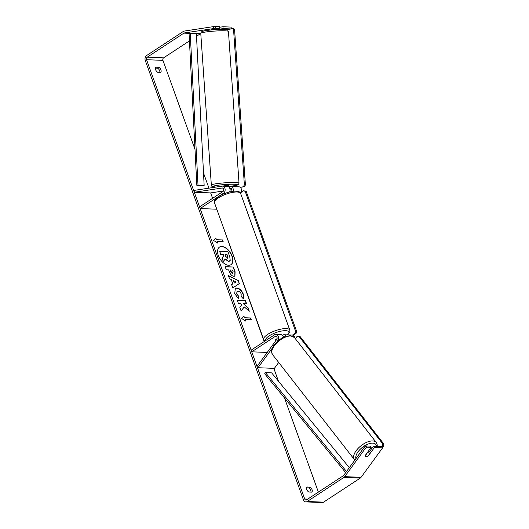 <?xml version="1.0" encoding="UTF-8"?>
<svg xmlns="http://www.w3.org/2000/svg" width="529" height="529" viewBox="0 0 529 529"><rect width="100%" height="100%" fill="white"/><g stroke="black" fill="none" stroke-linecap="round" stroke-linejoin="round"><path stroke-width="0.79" d="M223.502 188.793L222.398 188.979L223.635 189.131L222.398 188.979L223.483 188.754M222.478 186.129A3.743 2.817 92.3 0 1 225.096 189.058A3.743 2.817 92.3 0 1 223.529 193.211L200.147 208.545L199.545 206.879L222.927 191.538A1.871 1.408 92.3 0 0 223.714 189.461A1.871 1.408 92.3 0 0 222.405 187.993A1.871 1.408 92.3 0 0 222.2 188.007L194.282 192.265L194.156 190.407L222.068 186.148A3.743 2.817 92.3 0 1 222.478 186.129L227.391 186.32A3.743 2.817 92.3 0 1 229.646 191.954M231.457 191.558A1.871 1.408 -87.7 0 0 231.847 189.527A1.871 1.408 -87.7 0 0 230.591 188.324A1.871 1.408 -87.7 0 0 230.393 188.331L229.804 188.423M233.196 191.286A3.743 2.817 -87.7 0 0 230.67 186.453L238.863 186.777A3.743 2.817 92.3 0 1 241.383 189.23A3.743 2.817 92.3 0 1 240.556 193.297M216.745 209.061L264.189 341.582M200.147 208.545L216.533 209.2M230.67 186.453A3.743 2.817 -87.7 0 0 230.26 186.472L228.588 186.73M194.282 192.265L210.668 192.92L223.45 190.969M230.062 189.957L231.887 189.68M283.339 337.224A3.743 2.817 -87.7 0 0 280.78 334.612L275.867 334.414A3.743 2.817 -87.7 0 0 274.511 334.811L251.123 350.145L251.725 351.818L267.218 352.44M277.242 341.377L277.718 340.722A3.743 2.817 -87.7 0 0 278.347 336.728A3.743 2.817 -87.7 0 0 275.867 334.414M283.24 336.847L283.306 336.808A1.871 1.408 92.3 0 1 283.98 336.609A1.871 1.408 92.3 0 1 284.437 336.735M272.157 348.34L257.993 367.715L256.988 366.432L276.72 339.439A1.871 1.408 -87.7 0 0 277.031 337.442A1.871 1.408 -87.7 0 0 275.788 336.285A1.871 1.408 -87.7 0 0 275.113 336.484L251.725 351.818M294.884 338.11A3.743 2.817 -87.7 0 0 292.246 335.069L284.053 334.745A3.743 2.817 92.3 0 1 286.136 336.127M277.077 338.613L275.351 339.744A3.121 0.972 160.2 0 0 275.331 340.028A3.121 0.972 160.2 0 0 276.045 340.365A3.121 0.972 -19.8 0 1 275.331 340.028A3.121 0.972 -19.8 0 1 275.311 339.916L277.031 338.785M282.374 335.353L282.704 335.135A3.743 2.817 92.3 0 1 284.053 334.745M257.993 367.715L274.372 368.369L278.69 362.471M369.48 451.978A3.121 1.527 -37.9 0 1 370.28 452.328A3.121 1.527 -37.9 0 1 370.439 452.685L368.072 455.919A3.121 1.527 -37.9 0 1 366.167 456.507A3.121 1.527 -37.9 0 1 365.367 456.157A3.121 1.527 -37.9 0 1 365.208 455.8L367.569 452.566A3.121 1.527 -37.9 0 1 369.48 451.978M232.165 256.142A10.514 6.083 56.7 0 0 219.489 247.076A10.514 6.083 56.7 0 0 218.351 255.593A10.514 6.083 56.7 0 0 231.028 264.659A10.514 6.083 56.7 0 0 232.165 256.142M230.915 264.731A10.514 6.083 56.7 0 0 231.953 256.281A10.514 6.083 56.7 0 0 219.383 247.149M310.986 492.102A3.121 1.805 56.7 0 0 310.781 490.509A3.121 1.805 56.7 0 0 308.724 487.956L306.529 487.864M311.806 492.135A3.121 1.805 56.7 0 0 312.057 489.669A3.121 1.805 56.7 0 0 309.994 487.116L306.985 486.997A3.121 1.805 56.7 0 0 306.734 489.457A3.121 1.805 56.7 0 0 308.791 492.016L311.806 492.135M155.394 68.082L157.589 68.175A3.121 1.805 -123.3 0 1 159.652 70.727A3.121 1.805 -123.3 0 1 159.851 72.321M160.922 69.888A3.121 1.805 -123.3 0 1 160.671 72.354L157.662 72.235A3.121 1.805 -123.3 0 1 155.599 69.676A3.121 1.805 -123.3 0 1 155.85 67.216L158.865 67.335A3.121 1.805 -123.3 0 1 160.922 69.888M211.296 29.836L219.793 28.48L219.667 26.622L215.343 26.45L215.468 28.308L219.793 28.48M244.253 306.88L249.298 311.244L247.975 307.58L243.267 303.606L246.593 303.739L245.482 300.651L237.29 300.32L238.4 303.415L240.523 303.494L241.852 304.664L239.816 307.349L241.158 311.059L244.253 306.88L241.118 310.959M232.806 283.894L231.252 279.57L229.513 278.73L228.369 275.536L238.262 280.582L239.333 283.544L232.826 287.935L231.642 284.642L232.806 283.894L231.642 284.642M189.442 40.905L163.613 57.846A1.871 1.408 -87.7 0 0 162.945 60.352L194.996 149.376M203.513 173.049L208.948 188.152M210.668 192.92L212.605 198.309M273.83 368.349L278.452 381.191M284.483 397.947L318.379 492.096M215.468 28.308L184.409 32.93A1.871 1.408 -87.7 0 0 183.94 33.115L147.234 57.192A1.871 1.408 -87.7 0 0 146.559 59.704L304.717 498.992A1.871 1.408 -87.7 0 0 305.914 500.024A1.871 1.408 -87.7 0 0 306.589 499.832L343.295 475.756A1.871 1.408 -87.7 0 0 343.698 475.366L364.402 447.038L365.823 445.927L370.148 446.099L371.146 447.389L365.189 455.535A3.121 1.527 -37.9 0 0 365.367 456.157A3.121 1.527 -37.9 0 0 368.468 455.667L374.426 447.514L382.619 447.845L361.082 477.303A3.743 2.817 -87.7 0 1 360.282 478.084L323.576 502.153A3.743 2.817 -87.7 0 1 322.227 502.55L305.841 501.895A3.743 2.817 -87.7 0 0 307.197 501.505L343.896 477.429A3.743 2.817 -87.7 0 0 344.696 476.655L365.407 448.321L364.402 447.038M245.707 321.083L241.614 318.451L243.902 316.064L244.504 317.737L250.647 317.982L251.249 319.655L245.106 319.41L245.707 321.083M216.407 239.69L215.806 238.017L213.518 240.404L217.611 243.036L217.009 241.363L223.152 241.608L222.55 239.935L216.407 239.69L222.55 239.935M233.884 276.317L233.858 276.31C231.834 276.026 230.274 274.386 229.183 271.403L228.634 269.869L226.293 269.777L225.182 266.689L233.375 267.013L235.094 271.794L234.936 276.065L233.884 276.317M238.328 298.594L234.704 293.582L235.345 288.378L236.893 288.001C239.604 288.378 241.727 290.395 243.267 294.051C244.001 296.266 244.001 297.82 243.261 298.713L241.098 296.333L241.184 293.932C240.457 292.259 239.419 291.347 238.063 291.188L237.164 291.4L236.807 293.76L238.705 296.319L238.328 298.594M213.709 28.46L213.577 26.602L184.277 31.072A3.743 2.817 -87.7 0 0 183.338 31.442L146.632 55.519A3.743 2.817 -87.7 0 0 145.283 60.537L303.441 499.832A3.743 2.817 -87.7 0 0 305.841 501.895M365.823 445.927L366.822 447.21L371.146 447.389M366.822 447.21L365.407 448.321M374.426 447.514L373.421 446.231L381.614 446.555L382.619 447.845M373.421 446.231L369.606 451.455M231.259 28.936L223.073 28.612L222.94 26.754L231.133 27.078L231.259 28.936L226.438 29.67M184.409 32.93L200.775 33.585A1.871 1.408 -87.7 0 0 200.319 33.77L196.517 36.263M223.073 28.612L217.525 29.459M213.577 26.602L215.343 26.45M222.94 26.754L219.707 27.244M158.865 67.335L157.589 68.175M309.994 487.116L308.724 487.956M228.647 261.319L225.275 258.919L223.37 261.471L222.081 257.894L223.76 255.745L223.271 254.389L220.785 254.29L219.667 251.196L227.88 251.52L229.784 256.803L230.201 260.407L228.409 261.458L225.063 259.058M229.579 261.147L228.429 261.458M222.081 257.894L223.549 255.884L223.059 254.528L220.573 254.429L219.667 251.196M221.869 258.04L223.37 261.471M243.71 316.263L244.504 317.737M244.292 317.876L250.647 317.982M250.984 319.648L250.435 318.127M245.363 320.865L245.106 319.41M222.339 240.08L222.888 241.601M217.267 242.818L217.009 241.363M216.196 239.829L215.614 238.222M233.349 280.588L234.241 283.075L236.113 281.931L233.349 280.588L234.241 283.075M234.03 283.213L236.113 281.931M228.475 275.84L238.262 280.582M238.05 280.72L239.333 283.544M239.115 283.683L232.826 287.928M230.413 269.942L230.73 271.549L232.429 273.361L233.097 271.476L232.575 270.028L230.413 269.942L230.942 271.41L232.952 273.182M232.449 273.361L232.859 273.268M225.235 266.841L233.375 267.013M233.157 267.152L234.883 271.932L234.823 276.131M246.329 303.732L245.271 300.789L237.342 300.472M248.914 310.913L247.764 307.719L243.267 303.606M235.24 288.45L236.681 288.14C239.392 288.517 241.515 290.533 243.056 294.19C243.79 296.405 243.783 297.959 243.049 298.852M237.058 291.479L236.595 293.899L238.705 296.319M238.493 296.458L238.162 298.462M227.384 258.205L227.754 256.565L227.027 254.542L225.056 254.462L225.79 256.505L227.741 258.119M227.172 258.344L227.543 256.704L226.809 254.68L225.109 254.608M214.642 29.267L214.668 29.617L212.453 29.836M222.2 186.135L227.629 185.309L228.402 185.448L228.482 186.664M217.518 29.505L217.472 28.837L217.525 29.505M235.041 186.625L234.982 185.739M231.219 28.321L233.296 28.196L234.572 29.571L245.41 184.998L244.352 186.724L240.265 187.352M234.572 29.571L233.553 29.525L244.391 184.958L245.41 184.998M244.352 186.724L240.047 187.187M243.327 186.684L244.391 184.958M233.553 29.525L232.271 28.156M241.125 192.377L243.651 190.724L246.236 191.465L296.617 331.392L296.055 333.482L293.218 335.34M246.236 191.465L245.211 191.419L295.592 331.346L296.617 331.392M296.055 333.482L295.03 333.442L292.504 335.095M295.03 333.442L295.592 331.346M245.211 191.419L243.651 190.724M381.951 446.985L382.692 445.967L383.717 446.007L383.71 443.805L382.685 443.765L298.845 336.219L299.87 336.259L383.71 443.805M382.493 447.686L383.717 446.007M298.845 336.219L297.186 336.279L295.38 338.745M382.685 443.765L382.692 445.967M196.834 185.322L204.148 185.428L196.834 185.322L189.058 33.32L190.228 33.182L196.371 33.426L204.148 185.428M190.228 33.182L198.005 185.183M345.695 472.635L264.679 373.785L265.485 372.628L271.635 372.872L349.325 467.669M346.521 471.504L265.485 372.628M223.529 193.211L225.354 193.283M230.393 188.331L230.796 188.35M222.2 188.007L222.603 188.02M283.306 336.808L284.179 336.841M275.113 336.484L276.449 336.537M354.377 459.556L272.541 354.582A13.873 6.811 -37.9 0 1 276.594 343.083A13.873 6.811 -37.9 0 1 290.844 335.981A13.873 6.811 -37.9 0 1 294.422 337.522L376.258 442.495A13.873 6.811 142.1 0 0 372.68 440.955A13.873 6.811 142.1 0 0 358.431 448.056A13.873 6.811 142.1 0 0 354.377 459.556L354.86 460.091M355.918 458.65A12.312 6.044 -37.9 0 1 360.857 448.671A12.312 6.044 -37.9 0 1 372.687 443.157A12.312 6.044 -37.9 0 1 376.536 446.357M146.559 59.704L162.945 60.352M304.717 498.992L307.686 499.111M344.696 476.655L361.082 477.303M147.234 57.192L163.613 57.846M183.94 33.115L189.058 33.32M196.385 33.611L200.319 33.77M307.197 501.505L323.576 502.153M343.896 477.429L360.282 478.084M225.023 30.814A13.873 1.316 176 0 0 209.696 31.509A13.873 1.316 176 0 0 200.762 33.367C201.628 31.052 200.59 32.454 202.997 31.191C206.832 30.087 218.351 29.188 223.912 29.432C229.983 30.384 226.61 29.333 228.442 31.436A13.873 1.316 176 0 0 225.023 30.814M204.386 32.216A12.312 1.17 -4 0 1 206.951 30.451A12.312 1.17 -4 0 1 223.741 29.445M215.911 187.087L215.872 187.087C209.16 185.891 213.471 187.299 211.342 185.084A13.873 1.316 -4 0 1 220.269 183.226A13.873 1.316 -4 0 1 235.597 182.531A13.873 1.316 -4 0 1 239.022 183.153L228.442 31.436M239.022 183.153L238.414 184.581L236.794 185.329L228.482 186.585A12.312 1.17 176 0 0 234.539 184.257A12.312 1.17 176 0 0 217.227 185.342A12.312 1.17 176 0 0 215.997 187.074M240.642 193.508A13.873 4.325 160.2 0 0 232.046 192.483A13.873 4.325 160.2 0 0 218.477 197.846A13.873 4.325 160.2 0 0 214.536 202.911C213.531 201.47 214.9 199.36 218.642 196.583C226.002 191.723 239.518 188.853 240.642 193.508L289.813 330.096L289.892 331.769L287.73 334.89M214.536 202.911L263.707 339.492A13.873 4.325 -19.8 0 1 267.648 334.427A13.873 4.325 -19.8 0 1 281.216 329.064A13.873 4.325 -19.8 0 1 289.813 330.096M287.459 334.877A12.312 3.835 160.2 0 0 284.364 330.691A12.312 3.835 160.2 0 0 269.175 335.862A12.312 3.835 160.2 0 0 265.763 340.55M376.258 442.495L377.21 444.757L377.237 446.383M294.422 337.522L290.077 335.551L283.081 337.35L278.704 340.134L273.896 345.146C272.356 348.664 270.127 349.325 272.541 354.582M368.865 450.51L370.28 452.328M211.342 185.084L200.762 33.367M263.707 339.492L265.009 341.04"/></g></svg>
